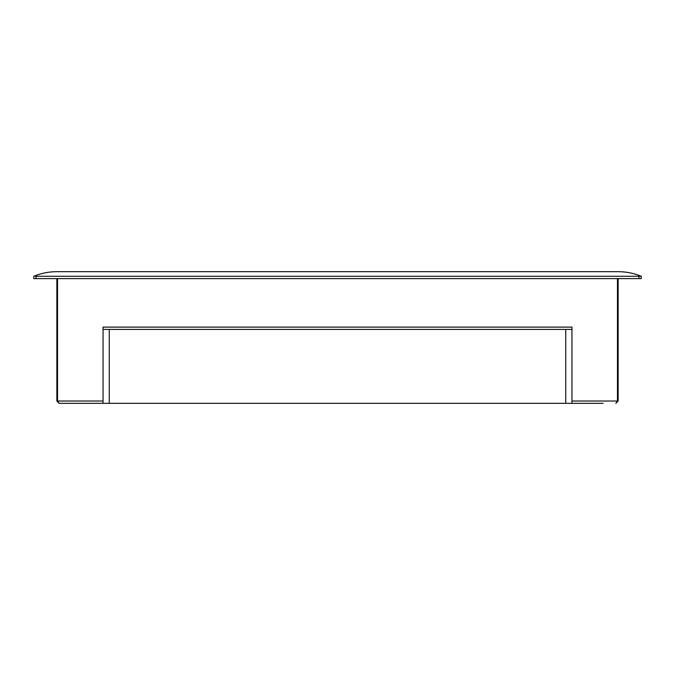 <?xml version="1.0" encoding="UTF-8"?>
<svg xmlns="http://www.w3.org/2000/svg" width="675" height="675" viewBox="0 0 675 675"><rect width="100%" height="100%" fill="white"/><g stroke="black" fill="none" stroke-linecap="round" stroke-linejoin="round"><path stroke-width="1.01" d="M57.544 278.598L57.544 401.026L103.047 401.026L103.047 327.105L571.953 327.105L571.953 401.026L617.456 401.026L617.456 278.598M103.047 401.026L103.047 403.329L59.155 403.329L56.852 401.026L56.852 278.598M603.138 403.329L571.953 403.329L571.953 401.026M565.743 329.417L565.743 403.329L103.047 403.329M571.953 403.329L565.743 403.329M71.862 403.329L59.155 403.329L57.544 401.026L56.852 401.026M109.257 329.417L109.257 403.329M618.148 278.598L618.148 401.026L615.845 403.329L617.456 401.026L618.148 401.026M34.425 276.007L36.062 276.286L36.062 278.598L33.75 278.598L33.75 276.286L34.425 276.007C41.622 273.13 49.098 271.688 56.852 271.671L618.148 271.671C625.902 271.688 633.378 273.13 640.575 276.007L641.25 276.286L641.25 278.598L638.938 278.598L638.938 276.286L641.25 276.286M36.062 276.286L638.938 276.286M36.062 278.598L638.938 278.598M571.953 329.417L103.047 329.417"/></g></svg>

